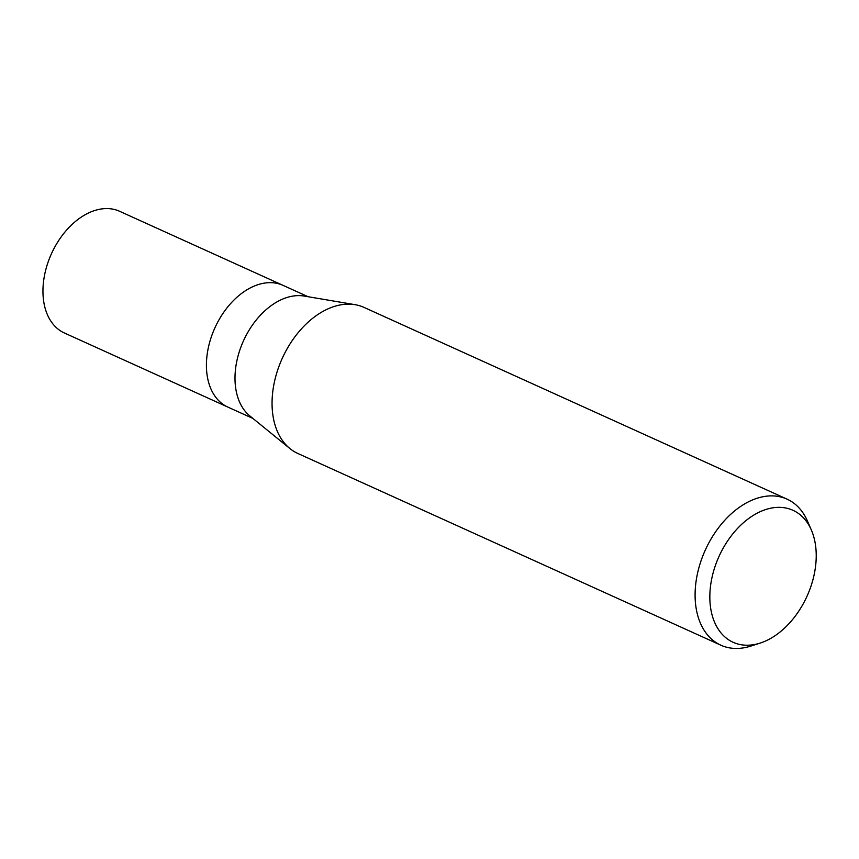 <?xml version="1.0" encoding="UTF-8"?>
<svg xmlns="http://www.w3.org/2000/svg" width="859" height="859" viewBox="0 0 859 859"><rect width="100%" height="100%" fill="white"/><g stroke="black" fill="none" stroke-linecap="round" stroke-linejoin="round"><path stroke-width="1.29" d="M289.708 448.387L249.862 415.949A66.819 44.539 -65.6 0 1 239.103 352.33A66.819 44.539 -65.6 0 1 286.638 297.601A66.819 44.539 -65.6 0 1 304.204 296.065L354.853 304.644M252.933 418.451L227.893 407.102A66.819 44.539 -65.6 0 1 208.984 344.888A66.819 44.539 -65.6 0 1 258.054 284.651A66.819 44.539 -65.6 0 1 283.062 285.371L308.102 296.72M750.863 646.065A80.177 53.441 -65.6 0 1 750.734 646.108A80.177 53.441 -65.6 0 1 720.851 645.195L297.826 453.466A80.177 53.441 -65.6 0 1 275.138 378.819A80.177 53.441 -65.6 0 1 334.022 306.534A80.177 53.441 -65.6 0 1 355.1 304.687M720.851 645.195A80.177 53.441 -65.6 0 1 698.174 570.559A80.177 53.441 -65.6 0 1 757.047 498.274A80.177 53.441 -65.6 0 1 787.059 499.143A80.177 53.441 -65.6 0 1 807.428 521.016L811.358 530.046A72.467 48.297 -65.6 0 1 760.236 643.069A72.467 48.297 -65.6 0 1 760.118 643.101A72.467 48.297 -65.6 0 1 709.91 593.344A72.467 48.297 -65.6 0 1 765.831 509.505A72.467 48.297 -65.6 0 1 811.358 530.046M334.022 306.534A80.177 53.441 -65.6 0 1 364.023 307.404L787.059 499.143M258.054 284.651A66.819 44.539 -65.6 0 1 283.062 285.371M227.689 407.005L64.425 333.002A66.819 44.539 -65.6 0 1 45.516 270.8A66.819 44.539 -65.6 0 1 94.587 210.562A66.819 44.539 -65.6 0 1 119.594 211.282L282.858 285.285M760.118 643.101L750.734 646.108"/></g></svg>
